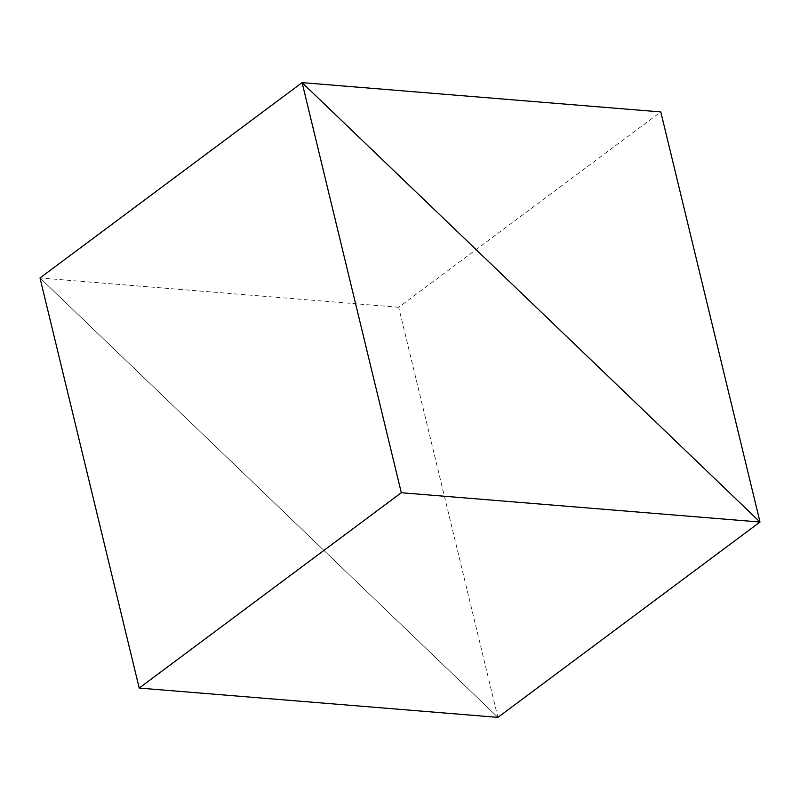<?xml version="1.0" encoding="UTF-8"?>
<svg xmlns="http://www.w3.org/2000/svg" width="800" height="800" viewBox="0 0 800 800"><rect width="100%" height="100%" fill="white"/><g stroke="black" fill="none" stroke-linecap="round" stroke-linejoin="round"><path stroke-width="0.6" stroke-dasharray="4 3" d="M398.69 307.27L40 277.97L497.9 717.37L398.69 307.27L660.79 111.93M497.9 717.37L40 277.97"/><path stroke-width="1.2" d="M40 277.97L302.1 82.63L401.31 492.73L760 522.03L302.1 82.63L40 277.97L139.21 688.07L497.9 717.37L760 522.03L660.79 111.93L302.1 82.63L760 522.03L497.9 717.37M401.31 492.73L139.21 688.07"/></g></svg>

